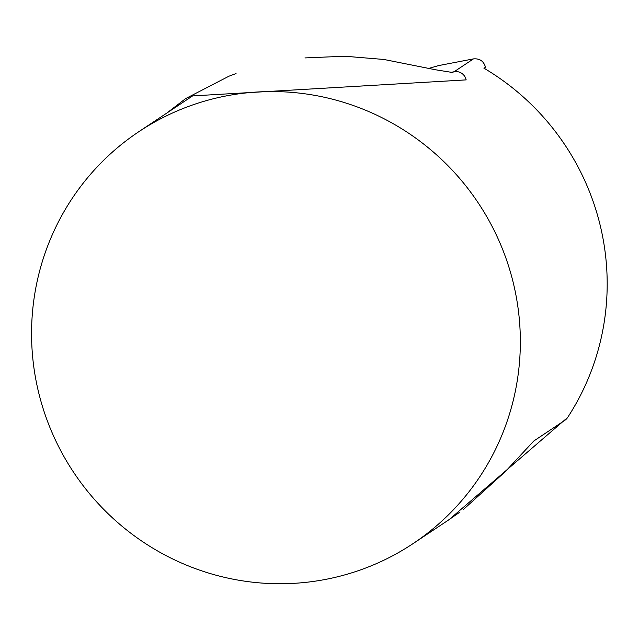 <?xml version="1.0" encoding="UTF-8"?>
<svg xmlns="http://www.w3.org/2000/svg" width="639" height="639" viewBox="0 0 639 639"><rect width="100%" height="100%" fill="white"/><g stroke="black" fill="none" stroke-linecap="round" stroke-linejoin="round"><path stroke-width="0.96" d="M449.385 519.387L567.616 417.499A247.429 243.044 -123.6 0 0 483.859 68.125M567.616 417.499A10.312 10.128 56.4 0 1 564.301 420.654M36.647 383.64A247.429 243.044 56.4 0 1 138.879 131.666A247.429 243.044 56.4 0 1 478.291 203.002A247.429 243.044 56.4 0 1 413.026 543.637A247.429 243.044 56.4 0 1 36.647 383.64M138.879 131.666L192.603 95.914L466.19 79.883M452.188 72.431L454.129 71.744L450.447 72.447M466.135 79.827A10.312 10.112 57.5 0 0 454.129 71.744L473.427 58.9L438.689 65.577L429.081 68.309M473.427 58.9C479.681 58.333 483.707 61.112 485.504 67.215L484.011 68.213M413.026 543.637L449.409 519.427M564.788 420.35L533.773 441.022L505.489 471.454L463.451 509.451M459.864 512.119L448.666 519.898M166.811 113.079L185.653 98.59L228.898 76.233L236.047 73.549M304.955 57.925L344.733 56.224L383.911 59.467L435.359 69.739L452.196 72.439"/></g></svg>
